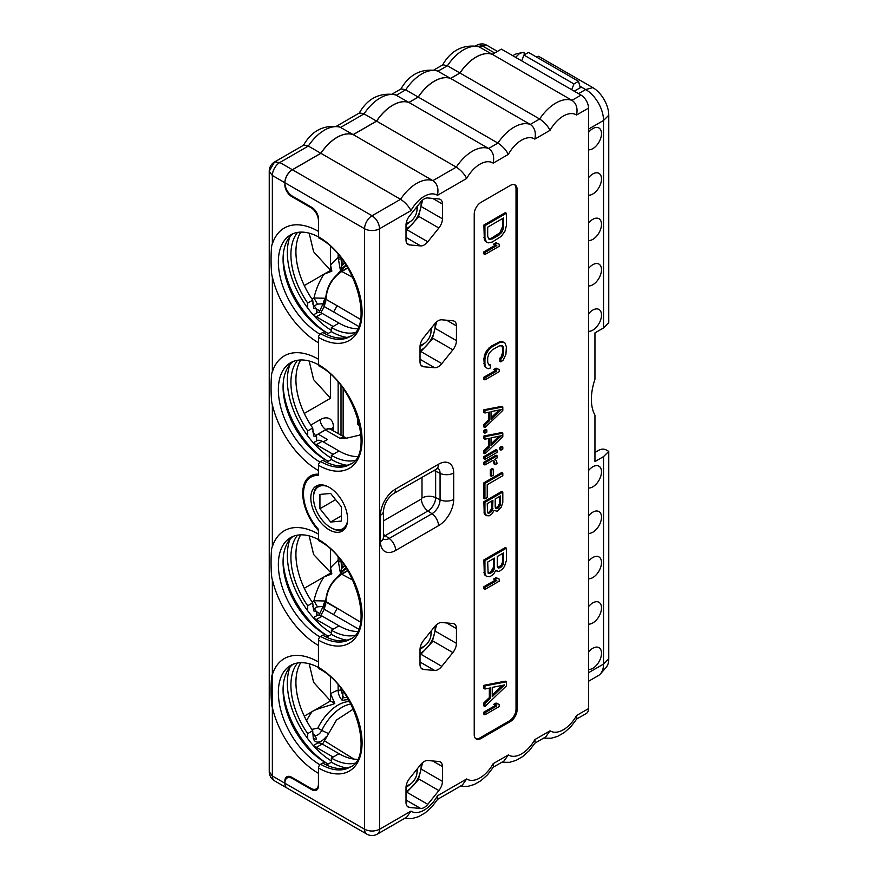 <?xml version="1.0" encoding="UTF-8"?>
<svg xmlns="http://www.w3.org/2000/svg" width="878" height="878" viewBox="0 0 878 878"><rect width="100%" height="100%" fill="white"/><g stroke="black" fill="none" stroke-linecap="round" stroke-linejoin="round"><path stroke-width="1.32" d="M269.283 458.722L269.25 484.634L269.261 457.954M269.25 484.634L269.239 771.663L272.356 775.998L272.356 707.448C270.633 704.386 270.633 675.325 272.356 674.622A68.188 39.367 60 0 1 318.429 661.957L318.494 662.231M318.494 342.376L318.429 359.234A68.188 39.367 60 0 0 272.356 371.899C270.633 372.601 270.633 401.663 272.356 404.725A68.188 39.367 60 0 0 318.429 470.586L318.429 474.186A37.886 21.873 -120 0 0 310.56 475.931A37.886 21.873 -120 0 0 318.429 530.51L318.429 534.109A68.188 39.367 60 0 0 272.356 546.764C270.633 547.477 270.633 576.539 272.356 579.601A68.188 39.367 60 0 0 318.429 645.462L318.429 661.957M318.494 220.608L318.429 231.375A68.188 39.367 60 0 0 272.356 244.04C270.633 244.742 270.633 273.804 272.356 276.866A68.188 39.367 60 0 0 318.429 342.738M492.251 54.315A36.371 20.995 -60 0 0 459.918 72.973L450.535 78.394A36.371 20.995 -60 0 0 418.202 97.063L408.885 102.441A36.371 20.995 -60 0 0 376.552 121.109L353.165 134.608A36.371 20.995 -60 0 0 320.832 153.277L292.352 169.717L279.852 162.507L274.551 161.98L269.239 171.166L272.356 175.49A10.613 6.124 -60 0 1 279.852 162.507L308.332 146.055A36.371 20.995 -60 0 1 340.664 127.398L364.052 113.888A36.371 20.995 -60 0 1 396.384 95.219L405.702 89.841A36.371 20.995 -60 0 1 438.023 71.184L447.418 65.762A36.371 20.995 -60 0 1 479.75 47.094L482.088 45.744L486.829 45.272C483.8 43.472 480.453 43.45 476.776 45.217A10.613 6.124 -120 0 1 482.088 45.744L494.588 52.965L492.251 54.315L478.62 46.567C462.86 44.218 450.809 50.43 442.457 65.213M292.352 169.717A10.613 6.124 120 0 0 284.856 182.712L285.032 184.665M318.429 220.652A10.613 6.124 -120 0 0 310.922 207.658L291.639 196.529A9.592 5.542 60 0 1 284.856 184.775M495.576 52.471A9.493 5.487 120 0 0 494.588 52.965M323.071 332.63L324.86 331.599L328.142 333.497A64.149 37.041 60 0 1 283.1 257.221M331.357 330.38A64.149 37.041 60 0 1 307.706 308.079A64.149 37.041 60 0 1 289.938 236.665M319.976 334.211A59.1 34.121 60 0 1 281.509 282.123A59.1 34.121 60 0 1 290.596 234.876A59.1 34.121 60 0 1 318.505 236.895M328.142 333.497L324.86 331.599A59.1 34.121 60 0 1 283.067 259.219A59.1 34.121 60 0 1 293.043 233.68M319.976 462.069A59.1 34.121 60 0 1 281.509 409.982A59.1 34.121 60 0 1 290.596 362.735A59.1 34.121 60 0 1 318.505 364.743M323.071 460.489L324.86 459.457L328.142 461.356A64.149 37.041 60 0 1 283.1 385.069M331.357 458.239A64.149 37.041 60 0 1 307.706 435.927A64.149 37.041 60 0 1 289.938 364.524M328.142 461.356L324.86 459.457A59.1 34.121 60 0 1 283.067 387.077A59.1 34.121 60 0 1 293.043 361.538M316.64 313.04L316.64 309.067L313.666 308.178L312.711 300.155A59.1 34.121 60 0 1 300.715 232.121M312.711 300.155L307.706 303.042L307.706 308.079M316.53 308.924L319.746 310.911L323.093 303.755L317.441 304.117L314.236 305.972M323.982 307.048L324.004 300.748L323.093 303.755M319.746 310.911L318.912 312.392M317.167 312.755L316.64 309.275M316.64 309.067A70.558 40.739 60 0 1 312.711 303.876M515.606 57.344L519.611 53.415L522.487 52.559L524.155 52.34L524.155 54.941M519.611 53.415A25.253 14.586 -120 0 0 517.296 53.613A25.253 14.586 -120 0 0 514.673 54.601L512.763 55.698M285.12 781.003L284.856 783.22A10.613 6.124 120 0 0 287.051 788.071A10.613 6.124 120 0 0 287.084 788.093A10.613 6.124 -60 0 1 284.922 783.253L364.579 829.249A10.613 6.124 -60 0 0 366.774 834.1A10.613 10.613 0 0 0 377.375 834.1L406.657 817.198L410.97 811.118A25.758 14.871 120 0 0 437.474 795.819L437.848 799.013L431.756 807.025L425.182 812.874L418.565 816.661L412.133 818.548L404.517 818.439M325.848 737.048A11.908 6.881 -60 0 1 313.27 738.113L312.711 730.737A59.1 34.121 60 0 1 300.715 662.703M331.357 760.963A64.149 37.041 60 0 1 307.706 738.661L307.706 733.624L312.711 730.737M284.856 781.157A9.592 5.542 60 0 1 286.843 776.756A9.592 5.542 60 0 1 291.639 777.239L310.922 788.367A10.613 6.124 -120 0 0 316.234 788.894A10.613 6.124 -120 0 0 318.429 784.043L318.494 783.999M318.429 784.043L318.429 773.32A68.188 39.367 60 0 1 272.356 707.448M459.918 72.973L447.418 65.762L442.907 64.774L434.072 69.878M400.741 89.293C409.093 74.509 421.144 68.297 436.904 70.657L450.535 78.394M418.202 97.063L405.702 89.841L401.191 88.854L392.422 93.924M359.091 113.339C367.443 98.555 379.505 92.344 395.254 94.703L408.885 102.441M376.552 121.109L364.052 113.888L359.541 112.9L336.702 126.092M303.371 145.507C311.723 130.723 323.784 124.511 339.534 126.871L353.165 134.608M320.832 153.277L308.332 146.055L303.832 145.068L274.551 161.98A10.613 10.613 0 0 0 269.239 171.166L269.239 457.317M319.976 764.793A59.1 34.121 60 0 1 281.509 712.706A59.1 34.121 60 0 1 290.596 665.458A59.1 34.121 60 0 1 318.505 667.478M319.976 636.945A59.1 34.121 60 0 1 281.509 584.847A59.1 34.121 60 0 1 290.596 537.61A59.1 34.121 60 0 1 318.505 539.619M323.071 635.354L324.86 634.322L328.142 636.221A64.149 37.041 60 0 1 283.1 559.944M331.357 633.104A64.149 37.041 60 0 1 307.706 610.803A64.149 37.041 60 0 1 289.938 539.399M328.142 636.221L324.86 634.322A59.1 34.121 60 0 1 283.067 561.942A59.1 34.121 60 0 1 293.043 536.414M323.071 763.212L324.86 762.181L328.142 764.079A64.149 37.041 60 0 1 283.1 687.803M307.706 738.661A64.149 37.041 60 0 1 289.938 667.247M328.142 764.079L324.86 762.181A59.1 34.121 60 0 1 283.067 689.801A59.1 34.121 60 0 1 293.043 664.262M307.706 733.624A59.1 34.121 60 0 1 297.554 663M316.64 615.774L316.64 611.79L313.666 610.901L312.711 602.879A59.1 34.121 60 0 1 300.715 534.845M312.711 602.879L307.706 605.765L307.706 610.803M316.53 611.659L319.746 613.645L318.912 615.116M317.167 615.478L316.64 612.01M319.746 613.645L323.093 606.478L317.441 606.841L314.236 608.695M323.982 609.782L324.004 603.471L323.093 606.478M304.282 716.152L330.567 700.973L313.622 682.36L309.177 663.746M306.576 720.717A45.963 26.538 -60 0 1 312.074 711.663C315.421 708.919 334.672 704.244 334.781 703.41L330.567 700.973L330.567 677.212M343.133 563.5A10.108 5.828 -60 0 1 341.97 568.198L340.368 572.796L338.14 560.351A45.963 26.538 120 0 0 330.567 567.868L331.862 573.872L323.85 577L330.567 573.125L330.567 549.354M324.366 609.069A36.711 21.193 -60 0 1 325.727 600.212M337.832 576.626A36.711 21.193 -60 0 1 346.404 568.329M304.282 588.304L323.85 577A45.963 26.538 120 0 0 313.995 600.728L325.079 600.98A36.843 21.27 120 0 0 324.004 607.938M341.586 569.24L341.136 561.821A2.019 0.889 -9.7 0 0 338.381 562.15M343.144 436.575L343.144 388.658M330.567 374.489L330.567 398.25L304.282 413.428M331.862 573.872L313.622 554.512L309.177 535.887M325.079 600.98L324.004 603.471M316.64 611.79A70.558 40.739 60 0 1 312.711 606.61M316.64 440.899L316.64 436.926L313.666 436.026L312.711 428.003L307.706 430.889L307.706 435.927M307.706 605.765A59.1 34.121 60 0 1 297.554 535.152M307.706 430.889A59.1 34.121 60 0 1 297.554 360.276M312.711 428.003A59.1 34.121 60 0 1 300.715 359.98M316.64 436.926A70.558 40.739 60 0 1 312.711 431.735M315.553 435.543L325.925 429.551A10.613 6.124 -60 0 1 331.226 429.024A10.613 6.124 -60 0 1 332.674 430.527M330.567 398.25L313.622 379.636L309.177 361.023M343.133 260.777A10.108 5.828 -60 0 1 341.97 265.463L340.368 270.073L338.14 257.616A45.963 26.538 120 0 0 330.567 265.145L331.862 271.137L323.85 274.276A45.963 26.538 120 0 0 313.995 298.004L325.079 298.257A36.843 21.27 120 0 0 324.004 305.215M324.366 306.345A36.711 21.193 -60 0 1 325.727 297.488M337.832 273.892A36.711 21.193 -60 0 1 346.404 265.606M341.586 266.517L341.136 259.087A2.019 0.889 -9.7 0 0 338.381 259.427M331.862 271.137L330.567 270.391L330.567 246.63M304.282 285.569L330.567 270.391L313.622 251.777L309.177 233.164M325.079 298.257L324.004 300.748M357.434 416.732L357.434 422.68A5.048 2.919 -60 0 0 358.476 424.996A5.048 2.919 -60 0 0 359.684 425.215M343.144 691.381L342.332 700.501C339.566 697.45 338.173 694.015 338.14 690.196L338.14 685.027M311.8 729.388L317.814 728.158L321.743 730.43A6.859 3.962 -60 0 1 314.565 735.171M334.781 703.41L330.567 693.73A45.963 26.538 -60 0 1 338.14 690.196L341.004 690.196L341.004 688.528M343.144 696.506L341.004 690.196M314.642 735.237L313.896 734.634C317.408 739.21 317.199 740.373 313.27 738.113L313.666 738.749M313.896 734.634L312.711 733.646M318.494 767.998A3.029 1.745 -60 0 1 320.646 764.288A58.596 33.825 60 0 0 349.938 767.185C374.697 757.824 355.513 686.969 319.131 668.751A3.029 1.745 -60 0 1 318.494 667.368A61.625 35.581 60 0 1 362.076 742.843A61.625 35.581 60 0 1 318.494 767.998L318.494 785.733A9.592 5.542 60 0 1 316.508 790.123A9.592 5.542 60 0 1 311.712 789.651L292.429 778.512A10.613 6.124 -120 0 0 287.117 777.985A10.613 6.124 -120 0 0 284.922 782.847L284.922 783.253M322.5 744.16L336.461 720.048L353.384 709.018M579.82 86.165L585.67 89.545A25.253 14.586 60 0 1 603.526 120.473L603.526 327.933L594.955 332.883L594.955 379.241A50.518 29.161 -60 0 0 594.955 415.195L594.955 461.565L603.526 456.615L608.761 451.38L606.38 450.008A5.048 2.919 0 0 0 599.246 450.008L594.955 452.488M608.761 451.38L608.761 658.84A22.554 13.016 60 0 1 606.018 667.576L600.464 673.854A25.253 14.586 60 0 1 598.291 675.632L588.523 681.273M603.526 456.615L603.526 664.064A25.253 14.586 60 0 1 600.464 673.854M535.042 743.073L545.743 736.894L550.056 730.814A25.758 14.871 120 0 0 576.561 715.515L588.523 708.612A10.613 6.124 60 0 1 586.328 713.463L576.758 718.983M588.523 708.612L588.523 108.104A10.613 6.124 60 0 0 581.027 95.109L501.371 49.124L492.317 54.348A36.371 20.995 -60 0 0 459.995 73.017L450.601 78.438A36.371 20.995 -60 0 0 418.279 97.107L408.961 102.485A36.371 20.995 -60 0 0 376.629 121.153L353.241 134.652A36.371 20.995 -60 0 0 320.909 153.321L292.429 169.761A10.613 6.124 -60 0 0 284.922 182.756L284.922 183.162A10.613 6.124 -120 0 0 292.429 196.156L311.712 207.296A9.592 5.542 60 0 1 318.494 219.05L318.494 236.786A61.625 35.581 60 0 1 362.076 312.261A61.625 35.581 60 0 1 318.494 337.415A3.029 1.745 -60 0 1 320.646 333.706L322.786 332.466A58.596 33.825 60 0 0 350.959 335.967M576.561 715.515L576.934 718.72L570.843 726.721L564.269 732.57L557.64 736.368L551.219 738.244L543.603 738.135M474.23 734.59A9.592 5.542 120 0 0 476.216 738.98A9.592 5.542 120 0 0 481.012 738.508L510.305 721.595A9.592 5.542 120 0 0 517.087 709.841L517.087 189.352A9.592 5.542 120 0 0 515.101 184.962A9.592 5.542 120 0 0 510.305 185.434L481.012 202.346A9.592 5.542 120 0 0 474.23 214.1L474.23 734.59M452.872 349.839A10.108 5.828 -60 0 0 456.439 340.631L456.439 325.87A10.108 5.828 -60 0 0 454.354 321.249A10.108 5.828 -60 0 0 452.872 320.788L441.799 319.801A10.108 5.828 -60 0 0 434.654 323.927L423.58 337.701A10.108 5.828 -60 0 0 420.013 346.898L420.013 361.67A10.108 5.828 -60 0 0 422.099 366.291A10.108 5.828 -60 0 0 423.58 366.752L434.654 367.739A10.108 5.828 -60 0 0 441.799 363.613L452.872 349.839L432.777 338.239M456.439 628.593L456.439 643.355A10.108 5.828 -60 0 1 452.872 652.563L441.799 666.336A10.108 5.828 -60 0 1 434.654 670.463L423.58 669.475A10.108 5.828 -60 0 1 422.099 669.014A10.108 5.828 -60 0 1 420.013 664.394L420.013 649.632A10.108 5.828 -60 0 1 423.58 640.424L434.654 626.651A10.108 5.828 -60 0 1 441.799 622.524L452.872 623.512A10.108 5.828 -60 0 1 454.354 623.973A10.108 5.828 -60 0 1 456.439 628.593L446.682 622.963M438.868 228.006A10.108 5.828 -60 0 0 442.435 218.798L442.435 204.036A10.108 5.828 -60 0 0 440.35 199.416A10.108 5.828 -60 0 0 438.868 198.955L427.795 197.967A10.108 5.828 -60 0 0 420.65 202.094L409.576 215.867A10.108 5.828 -60 0 0 406.009 225.064L406.009 239.837A10.108 5.828 -60 0 0 408.105 244.457A10.108 5.828 -60 0 0 409.576 244.918L420.65 245.906A10.108 5.828 -60 0 0 427.795 241.779L438.868 228.006L418.773 216.405M442.435 766.593L442.435 781.365A10.108 5.828 -60 0 1 438.868 790.562L427.795 804.336A10.108 5.828 -60 0 1 420.65 808.462L409.576 807.475A10.108 5.828 -60 0 1 408.105 807.014A10.108 5.828 -60 0 1 406.009 802.393L406.009 787.632A10.108 5.828 -60 0 1 409.576 778.424L420.65 764.65A10.108 5.828 -60 0 1 427.795 760.524L438.868 761.511A10.108 5.828 -60 0 1 440.35 761.972A10.108 5.828 -60 0 1 442.435 766.593L432.678 760.963M437.474 795.819L466.69 778.951A25.758 14.871 120 0 0 493.195 763.651L508.34 754.904A25.758 14.871 120 0 0 534.845 739.605L535.218 742.799L529.116 750.811L522.553 756.66L515.924 760.447L509.503 762.334L501.887 762.225M508.34 754.904L504.027 760.985L493.392 767.12M493.195 763.651L493.568 766.845L487.477 774.857L480.903 780.707L474.285 784.493L467.853 786.37L460.237 786.26M466.69 778.951L462.377 785.031L437.672 799.287M353.241 134.652L432.887 180.638C437.277 183.59 438.802 188.485 437.474 195.311A25.758 14.871 120 0 0 410.97 210.61L379.581 228.741L379.581 829.249C374.577 831.62 369.572 831.62 364.579 829.249L364.579 228.741A10.613 6.124 -60 0 1 372.074 215.747L292.429 169.761M318.494 667.368L318.494 640.139A3.029 1.745 -60 0 1 320.646 636.429L322.786 635.189A58.596 33.825 60 0 0 350.959 638.701M320.646 636.429A58.596 33.825 60 0 0 349.938 639.338C374.697 629.965 355.513 559.11 319.131 540.892A3.029 1.745 -60 0 1 318.494 539.509L318.494 529.39A36.371 20.995 60 0 1 311.031 477.083A36.371 20.995 60 0 1 318.494 475.393L318.494 465.274A3.029 1.745 -60 0 1 320.646 461.554L322.786 460.324A58.596 33.825 60 0 0 350.959 463.825M320.646 461.554A58.596 33.825 60 0 0 349.938 464.462C374.697 455.1 355.513 384.235 319.131 366.027A3.029 1.745 -60 0 1 318.494 364.633L318.494 337.415M329.217 487.334A26.011 15.014 60 0 1 346.206 510.261A26.011 15.014 60 0 1 342.222 531.102A26.011 15.014 60 0 1 329.217 529.818A26.011 15.014 60 0 1 312.217 506.891A26.011 15.014 60 0 1 316.212 486.05A26.011 15.014 60 0 1 329.217 487.334M354.635 763.278A58.596 33.825 60 0 1 331.357 758.098L333.146 757.066L316.354 747.376A10.613 6.124 -120 0 0 314.17 746.487M313.314 745.543L316.914 743.468A10.613 6.124 60 0 1 322.215 743.995L339.007 753.686L333.146 757.066M353.922 759.086L324.487 740.845M320.788 615.478L324.256 609.288L326.001 602.045L337.152 608.487L333.585 614.666L324.256 609.288M358.487 629.032L333.585 614.666M360.485 622.107L325.979 601.562C326.912 589.95 332.169 580.841 341.761 574.223L347.875 570.689M354.635 635.42A58.596 33.825 60 0 1 331.357 630.239L333.146 629.219L316.354 619.517A10.613 6.124 -120 0 0 314.17 618.639M313.314 617.684L316.914 615.61A10.613 6.124 60 0 1 322.215 616.136L339.007 625.827L333.146 629.219M357.324 631.48A58.596 33.825 60 0 1 339.007 625.827M354.635 460.544A58.596 33.825 60 0 1 331.357 455.375L333.146 454.343L316.354 444.652A10.613 6.124 -120 0 0 314.17 443.763M313.314 442.819L316.914 440.745A10.613 6.124 60 0 1 322.215 441.272L339.007 450.963L333.146 454.343M360.99 434.138L359.014 435.279L346.481 438.199L340.06 438.385L325.42 429.935L318.143 434.138L327.428 439.494L323.291 441.886M536.249 56.894L538.521 56.291L592.815 87.635A22.554 13.016 60 0 1 608.761 115.248L608.761 322.698L603.526 327.933M588.523 669.486A12.281 7.09 120 0 0 601.496 653.276A12.281 7.09 120 0 0 588.523 652.047M588.523 624.115A12.281 7.09 120 0 0 601.496 607.916A12.281 7.09 120 0 0 588.523 606.676M588.523 578.756A12.281 7.09 120 0 0 601.496 562.546A12.281 7.09 120 0 0 588.523 561.305M588.523 533.385A12.281 7.09 120 0 0 601.496 517.175A12.281 7.09 120 0 0 588.523 515.946M588.523 488.014A12.281 7.09 120 0 0 601.496 471.804A12.281 7.09 120 0 0 588.523 470.575M588.523 331.291A12.281 7.09 120 0 0 601.496 315.081A12.281 7.09 120 0 0 588.523 313.852M588.523 285.921A12.281 7.09 120 0 0 601.496 269.711A12.281 7.09 120 0 0 588.523 268.481M588.523 240.55A12.281 7.09 120 0 0 601.496 224.351A12.281 7.09 120 0 0 588.523 223.111M588.523 195.19A12.281 7.09 120 0 0 601.496 178.98A12.281 7.09 120 0 0 588.523 177.751M588.523 149.82A12.281 7.09 120 0 0 601.496 133.61A12.281 7.09 120 0 0 588.523 132.38M521.697 60.856L523.946 55.073L528.512 52.428L578.514 81.303L580.237 87.734L574.234 91.191M578.514 81.303L573.949 83.937L571.699 89.732M523.946 55.073L573.949 83.937M320.646 333.706A58.596 33.825 60 0 0 349.938 336.603C374.697 327.242 355.513 256.387 319.131 238.168A3.029 1.745 -60 0 1 318.494 236.786M354.635 332.696A58.596 33.825 60 0 1 331.357 327.516L333.146 326.484L316.354 316.793A10.613 6.124 -120 0 0 314.17 315.904M331.357 327.516L331.357 331.643L326.528 334.43M331.357 455.375L331.357 459.501L326.528 462.289M331.357 630.239L331.357 634.366L326.528 637.154M320.646 764.288L322.786 763.048A58.596 33.825 60 0 0 350.959 766.549M331.357 758.098L331.357 762.225L326.528 765.012M357.324 759.327A58.596 33.825 60 0 1 339.007 753.686M346.986 768.009A63.644 36.744 60 0 1 331.357 762.225M346.986 640.161A63.644 36.744 60 0 1 331.357 634.366M357.324 456.604A58.596 33.825 60 0 1 339.007 450.963M346.986 465.285A63.644 36.744 60 0 1 331.357 459.501M313.314 314.961L316.914 312.886A10.613 6.124 60 0 1 322.215 313.413L339.007 323.104L333.146 326.484M320.788 312.744L324.256 306.554L326.001 299.321M358.487 326.298L324.256 306.554M357.324 328.756A58.596 33.825 60 0 1 339.007 323.104M346.986 337.426A63.644 36.744 60 0 1 331.357 331.643M360.485 319.383L337.152 305.764L333.585 311.942M581.027 95.109L571.973 100.333A36.371 20.995 120 0 0 539.641 119.002C544.13 121.899 547.598 125.675 550.056 130.317A25.758 14.871 120 0 1 576.561 115.018C577.889 108.181 576.363 103.297 571.973 100.333L492.317 54.348M459.995 73.017L539.641 119.002L530.257 124.424A36.371 20.995 120 0 0 497.925 143.092C502.403 145.989 505.882 149.754 508.34 154.396A25.758 14.871 120 0 1 534.845 139.097C536.173 132.271 534.636 127.376 530.257 124.424L450.601 78.438M408.961 102.485L488.607 148.47A36.371 20.995 120 0 0 456.275 167.138C460.763 170.036 464.232 173.8 466.69 178.443A25.758 14.871 120 0 1 493.195 163.143C494.523 156.317 492.997 151.422 488.607 148.47L497.925 143.092L418.279 97.107M410.97 210.61C408.511 205.968 405.043 202.203 400.555 199.306A36.371 20.995 120 0 1 432.887 180.638L456.275 167.138L376.629 121.153M284.922 182.756L364.579 228.741A10.613 6.124 180 0 0 379.581 228.741C379.131 223.221 376.629 218.896 372.074 215.747L400.555 199.306L320.909 153.321M325.42 429.935A10.613 6.124 -60 0 1 330.721 429.408L346.481 438.199M315.828 435.894A10.613 6.124 -60 0 1 318.143 434.138M319.976 484.875A25.253 14.586 -120 0 0 318.725 485.468A25.253 14.586 -120 0 0 315.893 488.102A25.253 14.586 60 0 0 313.501 497.025L313.501 497.848A24.244 13.993 60 0 1 315.795 489.276A24.244 13.993 -120 0 1 327.845 486.61M345.12 528.424A25.253 14.586 60 0 1 343.989 529.214A25.253 14.586 60 0 1 331.357 527.963L330.644 527.546A24.244 13.993 60 0 1 313.501 497.848M347.556 520.742A24.244 13.993 -120 0 1 345.493 526.218A24.244 13.993 60 0 1 330.644 527.546M341.355 521.082L341.355 506.793L330.644 493.469L319.932 494.424L319.932 508.713L330.644 522.037L341.355 521.082M330.644 522.037L341.355 515.847M319.932 508.713L335.615 499.648M475.711 738.628A9.592 5.542 120 0 0 479.948 737.893L509.229 720.981A9.592 5.542 120 0 0 516.023 709.226L516.023 188.737A9.592 5.542 120 0 0 514.541 184.698M501.656 345.559L502.567 347.864L502.567 352.506L501.195 356.907L499.834 358.202L499.834 361.297L500.899 361.923L503.182 360.09L505.915 354.383L506.376 346.898L505.004 343.057L502.106 341.421L500.284 341.443L491.164 346.195L487.06 350.113L485.238 353.23L483.877 358.652L484.327 365.61L485.238 367.147L488.135 368.771L490.418 367.97L490.418 364.886L488.42 364.447M499.231 369.583L496.037 368.134L493.601 369.539L496.794 370.988L484.941 377.836L484.941 379.9L499.231 371.646L499.231 369.583L497.102 368.749L494.676 370.154M495.521 370.494L483.877 377.222L483.877 379.274L484.941 379.9M502.809 406.986L501.733 406.36L483.877 409.796L483.877 412.375L484.941 413L489.507 412.078L489.507 420.672L484.941 425.029L484.941 427.597L502.809 410.421L502.809 406.986L484.941 410.421L484.941 413M488.431 412.298L488.431 420.057L483.877 424.403L483.877 426.982L484.941 427.597M486.84 429.946L485.775 429.32L483.877 430.418L483.877 432.569L484.941 433.183L486.84 432.086L486.84 429.946L484.941 431.043L484.941 433.183M502.809 433.183L501.733 432.569L483.877 436.004L483.877 438.583L484.941 439.198L489.507 438.287L489.507 446.88L484.941 451.226L484.941 453.805L502.809 436.629L502.809 433.183L484.941 436.629L484.941 439.198M488.431 438.506L488.431 446.265L483.877 450.612L483.877 453.191L484.941 453.805M497.102 450.227L496.037 449.613L483.877 456.626L483.877 458.777L484.941 459.392L497.102 452.379L497.102 450.227L484.941 457.251L484.941 459.392M502.809 446.935L501.733 446.32L499.834 447.418L499.834 449.558L500.899 450.184L502.809 449.086L502.809 446.935L500.899 448.032L500.899 450.184M493.227 460.774L494.127 464.023L495.203 464.638L497.102 463.54L496.344 460.544L494.819 459.271L497.102 457.954L497.102 455.814L484.941 462.827L484.941 464.978L492.547 460.588L494.062 461.005L495.203 464.638M497.102 455.814L496.037 455.188L483.877 462.212L483.877 464.363L484.941 464.978M493.304 469.17L492.229 468.556L490.33 469.653L490.33 475.667L491.406 476.282L493.304 475.185L493.304 469.17L491.406 470.268L491.406 476.282M502.809 473.143L501.733 472.529L483.877 482.834L483.877 498.298L484.941 498.923L487.224 497.606L487.224 484.711L502.809 475.722L502.809 473.143L484.941 483.449L484.941 498.923M502.809 492.042L501.733 491.428L483.877 501.733L484.25 513.981L486.467 515.66L489.123 515.836L492.163 513.652L494.062 510.414L497.102 511.226L501.283 507.1L502.809 502.359L502.809 492.042L484.941 502.359L484.941 512.664L486.467 515.66M506.376 213.277L505.3 212.652L483.877 225.031L484.327 239.716L485.238 241.252L488.135 242.877L492.24 242.054L501.36 236.281L505.004 231.079L506.376 225.646L506.376 213.277L484.941 225.646L484.941 238.015L486.313 241.867M499.231 244.205L496.037 242.756L493.601 244.161L496.794 245.61L484.941 252.458L484.941 254.521L499.231 246.268L499.231 244.205L497.102 243.371L494.676 244.775M495.521 245.116L483.877 251.832L483.877 253.896L484.941 254.521M506.376 548.168L505.3 547.554L483.877 559.923L484.327 574.618L486.763 576.506L489.957 576.725L493.612 574.102L495.883 570.206L498.166 571.468L499.538 571.194L502.732 568.834L504.554 566.233L506.376 560.548L506.376 548.168L484.941 560.548L484.941 572.917L485.402 575.233L486.763 576.506M499.231 579.107L496.037 577.647L493.601 579.052L496.794 580.512L484.941 587.349L484.941 589.412L499.231 581.17L499.231 579.107L497.102 578.273L494.676 579.678M495.521 580.007L483.877 586.734L483.877 588.798L484.941 589.412M506.376 681.8L505.3 681.185L483.877 685.301L483.877 688.396L484.941 689.021L490.418 687.924L490.418 698.23L484.941 703.454L484.941 706.549L506.376 685.927L506.376 681.8L484.941 685.927L484.941 689.021M489.342 688.132L489.342 697.615L483.877 702.839L483.877 705.923L484.941 706.549M499.231 704.485L496.037 703.037L493.601 704.43L496.794 705.89L484.941 712.727L484.941 714.791L499.231 706.549L499.231 704.485L497.102 703.651L494.676 705.056M495.521 705.385L483.877 712.113L483.877 714.176L484.941 714.791M484.327 365.61L486.313 367.761M483.877 363.294L484.941 363.92L485.402 366.225M483.877 358.652L484.941 359.278L484.941 363.92M484.327 355.82L485.402 356.435L484.941 359.278M485.238 353.23L486.313 353.845L485.402 356.435M487.06 350.113L488.135 350.728L486.313 353.845M488.892 348.028L489.957 348.643L488.135 350.728M491.164 346.195L492.24 346.81L489.957 348.643M498.013 342.244L499.077 342.87L492.24 346.81M500.284 341.443L501.36 342.069L499.077 342.87M502.106 341.421L503.182 342.047L501.36 342.069M505.004 343.057L503.182 342.047M499.834 358.202L500.899 358.828L500.899 361.923M501.195 356.907L502.271 357.522L500.899 358.828M502.106 354.833L503.182 355.447L502.271 357.522M502.567 352.506L503.643 353.121L503.182 355.447M502.567 347.864L503.643 348.478L503.643 353.121M502.106 346.064L503.182 346.678L503.643 348.478M490.418 364.886L489.046 365.16L487.685 362.34L487.685 357.697L489.046 353.296L492.24 349.905L499.077 345.954L502.271 345.669L503.182 346.678M483.877 377.222L484.941 377.836M496.037 368.134L497.102 368.749M483.877 424.403L484.941 425.029M488.431 420.057L489.507 420.672M483.877 409.796L484.941 410.421M501.283 409.576L491.021 419.366L491.021 411.628L501.283 409.576M499.11 410.015L491.021 417.73M483.877 430.418L484.941 431.043M483.877 450.612L484.941 451.226M488.431 446.265L489.507 446.88M483.877 436.004L484.941 436.629M501.283 435.784L491.021 445.574L491.021 437.837L501.283 435.784M499.11 436.223L491.021 443.928M483.877 456.626L484.941 457.251M499.834 447.418L500.899 448.032M483.877 462.212L484.941 462.827M494.841 459.271L495.587 459.699M493.754 461.663L494.819 462.278M490.33 469.653L491.406 470.268M483.877 482.834L484.941 483.449M484.25 513.981L485.325 514.596M483.877 512.05L484.941 512.664M483.877 501.733L484.941 502.359M500.526 495.938L500.142 505.607L498.243 508L496.344 508.658L495.203 507.177L495.203 499.011L500.526 495.938M490.648 512.379L487.608 512.851L487.224 503.621L492.92 500.328L492.547 509.997L490.648 512.379L489.573 511.764L488.431 512.423L489.507 513.037M499.45 496.553L499.45 503.478L500.526 504.104M499.45 503.478L498.309 506.288L495.499 508M499.077 504.993L500.142 505.607M498.309 506.288L499.384 506.913M497.167 507.374L498.243 508M496.41 507.813L497.486 508.439M495.576 508.219L496.344 508.658M488.431 512.423L487.52 512.609M491.856 500.943L491.856 507.868L489.573 511.764M487.597 512.829L488.366 513.268M491.856 507.868L492.92 508.494M491.471 509.383L492.547 509.997M490.714 510.678L491.779 511.292M484.327 239.716L485.402 240.331M483.877 237.4L484.941 238.015M483.877 225.031L484.941 225.646M503.643 217.942L503.643 227.226L502.271 231.627L499.077 235.019L492.24 238.959L489.046 239.255L487.685 236.445L487.685 227.161L503.643 217.942M502.567 218.567L502.567 226.612L503.643 227.226M502.567 226.612L499.834 232.824L491.164 238.344L488.596 238.75M502.106 228.938L503.182 229.553M501.195 231.002L502.271 231.627M499.834 232.824L500.899 233.449M498.013 234.393L499.077 235.019M491.164 238.344L492.24 238.959M489.342 238.882L490.418 239.496M483.877 251.832L484.941 252.458M496.037 242.756L497.102 243.371M495.741 570.623L496.344 570.974M484.327 574.618L485.402 575.233M483.877 572.302L484.941 572.917M483.877 559.923L484.941 560.548M503.643 552.844L503.182 564.444L500.899 567.309L498.627 568.11L497.255 566.321L497.255 556.531L503.643 552.844M491.779 572.577L489.046 573.641L488.135 573.136L487.685 562.063L494.523 558.112L494.062 569.712L491.779 572.577L490.714 571.962L489.342 572.752L490.418 573.367M502.567 553.458L502.567 562.019L503.643 562.644M502.567 562.019L501.195 565.388L497.661 567.473M502.106 563.83L503.182 564.444M501.195 565.388L502.271 566.003M499.834 566.694L500.899 567.309M498.923 567.221L499.988 567.836M497.705 567.583L498.627 568.11M489.342 572.752L488.091 573.005M493.447 558.726L493.447 567.287L490.714 571.962M488.124 573.104L489.046 573.641M493.447 567.287L494.523 567.901M492.997 569.098L494.062 569.712M492.075 570.656L493.151 571.271M483.877 586.734L484.941 587.349M496.037 577.647L497.102 578.273M483.877 685.301L484.941 685.927M483.877 702.839L484.941 703.454M489.342 697.615L490.418 698.23M504.554 684.917L492.24 696.66L492.24 687.386L504.554 684.917M502.37 685.356L492.24 695.025M483.877 712.113L484.941 712.727M496.037 703.037L497.102 703.651M431.504 327.834A15.058 8.692 -60 0 1 430.999 331.643M424.107 343.583A15.058 8.692 -60 0 1 420.013 346.492M431.01 328.46L431.01 331.357A10.108 5.828 120 0 0 430.637 328.932M431.01 331.357A10.108 5.828 -60 0 1 423.865 343.726A10.108 5.828 -60 0 1 420.244 344.681M423.865 343.726L420.364 345.745A15.058 8.692 -60 0 1 420.057 345.921M431.504 630.558A15.058 8.692 -60 0 1 430.999 634.366M424.107 646.307A15.058 8.692 -60 0 1 420.013 649.215M431.01 631.183L431.01 634.081A10.108 5.828 120 0 0 430.637 631.655M431.01 634.081A10.108 5.828 -60 0 1 423.865 646.449A10.108 5.828 -60 0 1 420.244 647.404M423.865 646.449L420.364 648.469A15.058 8.692 -60 0 1 420.057 648.644M417.511 206.001A15.058 8.692 -60 0 1 417.006 209.809M410.114 221.75A15.058 8.692 -60 0 1 406.02 224.658M417.006 206.626L417.006 209.524A10.108 5.828 120 0 0 416.633 207.098M417.006 209.524A10.108 5.828 -60 0 1 409.861 221.893A10.108 5.828 -60 0 1 406.24 222.847M409.861 221.893L406.36 223.912A15.058 8.692 -60 0 1 406.053 224.088M417.511 768.568A15.058 8.692 -60 0 1 417.006 772.366M410.114 784.306A15.058 8.692 -60 0 1 406.02 787.215M417.006 769.183L417.006 772.08A10.108 5.828 120 0 0 416.633 769.655M417.006 772.08A10.108 5.828 -60 0 1 409.861 784.449A10.108 5.828 -60 0 1 406.24 785.404M409.861 784.449L406.36 786.468A15.058 8.692 -60 0 1 406.053 786.644M307.706 303.042A59.1 34.121 60 0 1 297.554 232.429M272.356 739.221L272.356 666.578M272.356 674.622L272.356 579.601M272.356 546.764L272.356 404.725M272.356 371.899L272.356 276.866M272.356 244.04L272.356 175.49L284.856 182.712M291.639 196.529L292.352 196.112M311.635 207.252L310.922 207.658M357.434 421.133A17.176 9.91 -60 0 1 358.674 420.979M284.856 783.22L272.356 775.998A10.613 6.124 -60 0 0 274.551 780.849L287.051 788.071M346.053 567.781A36.92 21.313 120 0 0 340.368 572.796M343.144 562.985L341.136 561.821L341.004 560.351M340.609 560.175A2.019 1.163 0 0 0 338.14 560.351L338.14 557.168M341.004 435.345L341.004 385.793M338.14 433.688L338.14 382.303M310.768 425.106L320.207 419.651A18.69 10.788 -60 0 1 333.431 427.29L333.431 430.966M317.441 606.841L313.995 600.728L312.019 601.869M320.207 419.651A8.078 4.664 -120 0 0 325.925 429.551M333.431 427.29A8.078 4.664 0 0 0 331.445 429.166M346.053 265.057A36.92 21.313 120 0 0 340.368 270.073M341.97 265.463A38.819 22.411 -60 0 1 344.802 263.159M343.144 260.25L341.136 259.087L341.004 257.616M340.609 257.441A2.019 1.163 0 0 0 338.14 257.616L338.14 254.444M317.441 304.117L313.995 298.004L312.019 299.146M359.618 424.886L357.917 423.898A15.156 8.747 -60 0 1 359.343 423.657M341.97 568.198A38.819 22.411 -60 0 1 344.802 565.893M348.61 699.788A36.92 21.313 120 0 0 342.332 700.501M342.815 697.966A38.819 22.411 -60 0 1 347.216 697.461M349.62 701.555A36.371 20.995 120 0 0 317.814 728.158M350.948 704.013A36.371 20.995 120 0 0 321.743 730.43L328.131 733.404M588.523 672.724L603.526 664.064L608.761 658.84M534.845 739.605L550.056 730.814M377.375 834.1A10.613 6.124 60 0 0 379.581 829.249L410.97 811.118M437.474 195.311L466.69 178.443M493.195 163.143L508.34 154.396M534.845 139.097L550.056 130.317M576.561 115.018L588.523 108.104M380.459 515.287A21.478 12.402 -60 0 1 395.649 488.98L438.506 464.232A21.478 12.402 -60 0 1 453.696 473.001L453.696 499.395A21.478 12.402 -60 0 1 438.506 525.702L395.649 550.44A21.478 12.402 -60 0 1 380.459 541.682L380.459 515.287A10.108 5.828 -0 0 0 383.423 511.161C384.257 503.84 387.637 497.991 393.553 493.601L438.177 468.139L437.332 467.93M318.494 539.509A61.625 35.581 60 0 1 362.076 614.984A61.625 35.581 60 0 1 318.494 640.139M318.494 364.633A61.625 35.581 60 0 1 362.076 440.108A61.625 35.581 60 0 1 318.494 465.274M311.712 789.651L312.623 789.124M292.429 778.512L293.142 778.106M316.354 747.376L322.215 743.995M325.705 604.865L325.705 601.167C326.616 589.698 331.807 580.709 341.279 574.19A1.01 0.582 60 0 1 341.761 574.223L352.956 580.237M326.001 600.761L325.979 602.034M316.354 619.517L322.215 616.136M316.354 444.652L322.215 441.272M588.523 129.143L603.526 120.473L608.761 115.248M578.525 93.672L585.67 89.545L592.815 87.635M316.354 316.793L322.215 313.413M325.979 299.31L337.152 305.764L325.99 299.31M326.001 298.026L325.979 298.838C326.912 287.227 332.169 278.106 341.761 271.5L352.956 277.503M325.705 302.142L325.705 298.443C326.616 286.974 331.807 277.975 341.279 271.456A1.01 0.582 60 0 1 341.761 271.5L347.875 267.966M340.06 438.385A10.613 6.124 -60 0 1 345.372 437.859M481.012 738.508L479.948 737.893M517.087 189.352L516.023 188.737M517.087 709.841L516.023 709.226M510.305 721.595L509.229 720.981M441.799 363.613L421.21 351.727M456.439 340.631L436.092 328.888M456.439 325.87L446.682 320.24M423.58 366.752L420.968 365.237M434.654 367.739L420.013 359.278M420.013 350.706A20.205 11.666 120 0 0 420.869 350.245A20.205 11.666 120 0 0 435.038 323.466M436.092 631.611L456.439 643.355M432.777 640.962L452.872 652.563M421.21 654.45L441.799 666.336M420.013 662.012L434.654 670.463M420.968 667.96L423.58 669.475M420.013 653.441A20.205 11.666 120 0 0 420.869 652.969A20.205 11.666 120 0 0 435.038 626.19M395.649 488.98A10.108 5.828 60 0 1 393.553 493.601M438.506 464.232A10.108 5.828 60 0 1 436.421 468.852M437.848 468.215A11.414 6.585 -60 0 1 440.065 473.341L440.065 499.736A11.414 6.585 -60 0 1 431.987 513.718L389.13 538.466A11.414 6.585 -60 0 1 383.576 539.114M453.696 473.001A10.108 5.828 180 0 1 440.065 473.341L435.642 471.201L435.642 497.596A10.909 6.3 -60 0 1 427.926 510.963L385.058 535.701A10.909 6.3 -60 0 1 383.423 536.447M453.696 499.395A10.108 5.828 180 0 1 440.065 499.736L435.642 497.596C430.933 495.686 426.39 495.796 422 497.947L421.407 498.978L383.423 520.906M438.506 525.702A10.108 5.828 -120 0 0 431.987 513.718L427.926 510.963A10.108 5.828 -120 0 1 421.407 498.978M395.649 550.44A10.108 5.828 -120 0 0 389.13 538.466L383.423 534.362M380.459 541.682A10.108 5.828 0 0 0 383.423 537.555L383.423 511.161M435.466 469.412A10.909 6.3 -60 0 1 435.642 471.201A10.108 5.828 180 0 0 433.655 470.454M422 477.182L422 497.947M427.795 241.779L407.205 229.893M442.435 218.798L422.088 207.054M442.435 204.036L432.678 198.406M409.576 244.918L406.964 243.404M420.65 245.906L406.009 237.444M406.009 228.873A20.205 11.666 120 0 0 406.865 228.412A20.205 11.666 120 0 0 421.034 201.633M422.088 769.611L442.435 781.365M418.773 778.962L438.868 790.562M407.205 792.45L427.795 804.336M406.009 800.012L420.65 808.462M406.964 805.971L409.576 807.475M406.009 791.44A20.205 11.666 120 0 0 406.865 790.968A20.205 11.666 120 0 0 421.034 764.189M522.487 52.559L517.296 53.613M269.239 771.663A10.613 10.613 0 0 0 274.551 780.849M475.788 45.788L476.776 45.217M497.442 51.396L486.829 45.272M316.234 788.894L318.242 787.742M287.117 788.115L366.774 834.1M341.279 574.19L347.732 570.459M311.031 477.083L315.959 474.23M341.279 271.456L347.732 267.735M287.117 777.985L289.773 776.459M319.702 484.908L318.725 485.468M344.955 528.655L343.989 529.214M420.013 352.484L432.283 339.16L436.618 321.897M420.013 655.207L432.283 641.884L436.618 624.62M383.082 538.807L383.686 539.443L383.423 537.555M406.009 230.651L418.29 217.327L422.614 200.063M406.009 793.207L418.29 779.894L422.614 762.62"/></g></svg>
